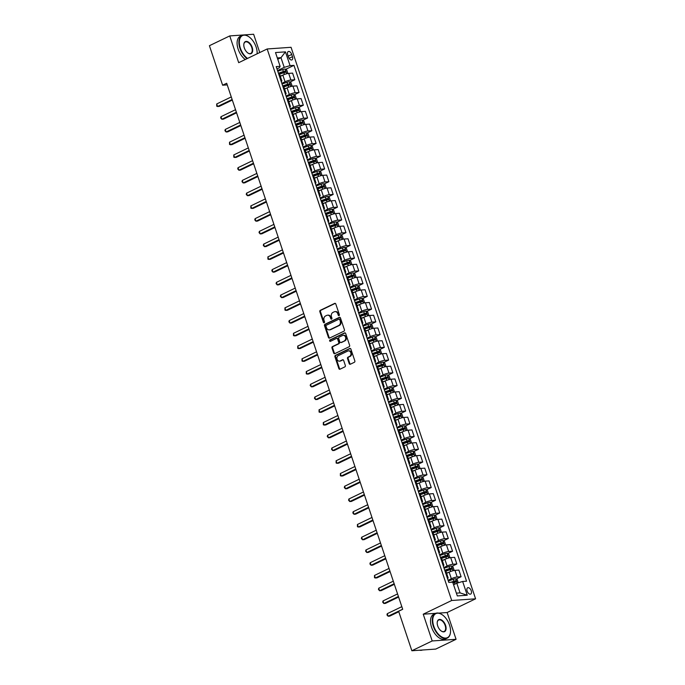 <?xml version="1.0" encoding="UTF-8"?>
<svg xmlns="http://www.w3.org/2000/svg" width="685" height="685" viewBox="0 0 685 685"><rect width="100%" height="100%" fill="white"/><g stroke="black" fill="none" stroke-linecap="round" stroke-linejoin="round"><path stroke-width="1.03" d="M339.032 315.614A0.753 0.608 -94 0 0 339.358 314.646L335.804 304.012A1.07 0.865 -94 0 0 334.674 303.395L320.297 310.314A1.07 0.865 -94 0 0 319.835 311.701L323.388 322.335A0.753 0.608 -94 0 0 324.51 321.796L324.048 320.417A3.434 2.766 -94 0 1 325.529 315.99L326.728 315.408A3.434 2.766 -94 0 1 327.567 315.186A3.434 2.766 -94 0 1 330.358 317.378L330.821 318.756A0.753 0.608 -94 0 0 331.934 318.217L331.471 316.847A3.434 2.766 -94 0 1 332.961 312.411L334.16 311.838A3.434 2.766 -94 0 1 334.991 311.606A3.434 2.766 -94 0 1 337.782 313.807L338.244 315.177A0.753 0.608 -94 0 0 339.032 315.614M471.246 590.778A3.494 1.969 64.3 0 0 467.667 587.773A3.494 1.969 64.3 0 0 467.119 591.061A3.494 1.969 64.3 0 0 470.698 594.075A3.494 1.969 64.3 0 0 471.246 590.778M349.204 363.607A1.07 0.865 -94 0 0 350.343 364.223L354.376 362.279A1.07 0.865 -94 0 0 354.839 360.901L350.883 349.093A1.07 0.865 -94 0 0 349.752 348.477L335.385 355.395A1.07 0.865 -94 0 0 334.922 356.782L338.869 368.59A1.07 0.865 -94 0 0 340 369.206L344.872 366.86A1.07 0.865 -94 0 0 345.334 365.473L343.647 360.421A1.07 0.865 -94 0 0 342.509 359.805L340.094 360.969A2.868 2.312 -94 0 1 339.4 361.158A2.868 2.312 -94 0 1 336.951 358.889A2.868 2.312 -94 0 1 338.304 355.618L347.766 351.054A2.868 2.312 -94 0 1 348.459 350.874A2.868 2.312 -94 0 1 350.908 353.135A2.868 2.312 -94 0 1 349.555 356.414L347.98 357.168A1.07 0.865 -94 0 0 347.518 358.555L349.204 363.607L349.855 363.564A1.07 0.865 -94 0 0 350.403 364.197M423.236 614.197L432.192 640.954L411.856 650.75L435.737 649.08L456.073 639.293L447.117 612.527L475.587 598.818L451.706 600.488L423.236 614.197L435.746 613.323M259.752 52.539L253.63 34.25L229.749 35.92L238.697 62.678L267.167 48.969L451.706 600.488M229.749 35.92L209.413 45.707L222.625 85.214L227.24 84.889M411.856 650.75L398.636 611.243L402.703 609.29L226.692 83.253L222.625 85.214M343.964 331.163A1.07 0.865 -94 0 0 344.427 329.776L340.471 317.968A1.07 0.865 -94 0 0 339.34 317.352L324.973 324.279A1.07 0.865 -94 0 0 324.502 325.658L328.457 337.465A1.07 0.865 -94 0 0 329.588 338.082L343.964 331.163M345.677 333.526L349.633 345.334A1.07 0.865 -94 0 1 349.17 346.721L334.794 353.648A1.07 0.865 -94 0 1 333.663 353.032L331.968 347.971A1.07 0.865 -94 0 1 332.439 346.593L338.262 343.784A1.07 0.865 -94 0 0 338.724 342.397L337.602 339.049A1.07 0.865 -94 0 0 336.472 338.433L330.401 341.353A0.753 0.608 -94 0 1 329.939 339.948L344.546 332.91A1.07 0.865 -94 0 1 345.677 333.526M287.726 54.731L288.479 56.975A3.391 1.909 64.3 0 0 291.947 59.886A3.391 1.909 64.3 0 0 292.478 56.692L291.733 54.449A3.391 1.909 64.3 0 0 288.257 51.538A3.391 1.909 64.3 0 0 287.726 54.731M475.587 598.818L291.056 47.299L267.167 48.969M276.98 68.894L279.437 67.704L280.114 66.317L276.209 66.591L448.803 582.43L452.708 582.156L457.315 595.924L467.256 595.231L460.055 592.893L456.809 583.209L453.581 584.767M280.114 66.317L275.507 52.557L285.448 51.863L290.055 65.623L284.215 67.37L277.545 70.589M285.679 69.339L293.959 65.358L290.055 65.623M293.959 65.358L466.553 581.197L462.649 581.462L467.256 595.231M432.192 640.954L456.073 639.293M277.742 59.244L280.978 57.686L277.305 57.942M284.215 67.37L280.978 57.686L285.448 51.863M456.227 579.065L461.091 576.719L457.186 576.993A4.375 0.788 161.5 0 0 451.346 578.739L448.093 580.306M461.091 576.719L458.873 570.091L454.968 570.365A4.375 0.788 161.5 0 0 449.137 572.112L446.62 573.328M451.963 566.324L456.826 563.978L452.922 564.252A4.375 0.788 161.5 0 0 447.091 565.998L443.829 567.565M456.826 563.978L454.609 557.35L450.704 557.624A4.375 0.788 161.5 0 0 444.873 559.371L442.433 560.544M447.699 553.574L452.562 551.237L448.658 551.511A4.375 0.788 161.5 0 0 442.827 553.257L439.565 554.824M452.562 551.237L450.345 544.609L446.44 544.883A4.375 0.788 161.5 0 0 440.609 546.63L438.169 547.803M443.435 540.833L448.298 538.496L444.394 538.761A4.375 0.788 161.5 0 0 438.563 540.508L435.3 542.083M448.298 538.496L446.081 531.868L442.176 532.142A4.375 0.788 161.5 0 0 436.345 533.889L433.828 535.096M439.171 528.092L444.034 525.746L440.13 526.02A4.375 0.788 161.5 0 0 434.299 527.767L431.036 529.334M444.034 525.746L441.816 519.119L437.912 519.393A4.375 0.788 161.5 0 0 432.081 521.139L429.641 522.312M434.906 515.351L439.77 513.005L435.865 513.279A4.375 0.788 161.5 0 0 430.034 515.026L426.772 516.593M439.77 513.005L437.552 506.378L433.648 506.652A4.375 0.788 161.5 0 0 427.817 508.398L425.376 509.571M430.642 502.602L435.506 500.264L431.601 500.538A4.375 0.788 161.5 0 0 425.77 502.285L422.508 503.852M435.506 500.264L433.288 493.637L429.384 493.911A4.375 0.788 161.5 0 0 423.553 495.657L421.035 496.865M426.378 489.861L431.242 487.523L427.337 487.788A4.375 0.788 161.5 0 0 421.506 489.544L418.244 491.111M431.242 487.523L429.024 480.896L425.12 481.17A4.375 0.788 161.5 0 0 419.288 482.916L416.848 484.089M422.114 477.12L426.978 474.774L423.073 475.047A4.375 0.788 161.5 0 0 417.242 476.794L413.98 478.361M426.978 474.774L424.768 468.155L420.855 468.42A4.375 0.788 161.5 0 0 415.024 470.167L412.584 471.349M417.859 464.379L422.722 462.032L418.809 462.306A4.375 0.788 161.5 0 0 412.978 464.053L409.716 465.62M422.722 462.032L420.504 455.405L416.591 455.679A4.375 0.788 161.5 0 0 410.76 457.426L408.243 458.642M413.594 451.629L418.458 449.291L414.545 449.565A4.375 0.788 161.5 0 0 408.714 451.312L405.451 452.879M418.458 449.291L416.24 442.664L412.336 442.938A4.375 0.788 161.5 0 0 406.496 444.685L404.056 445.858M409.33 438.888L414.194 436.55L410.281 436.825A4.375 0.788 161.5 0 0 404.45 438.571L401.187 440.138M414.194 436.55L411.976 429.923L408.072 430.197A4.375 0.788 161.5 0 0 402.232 431.944L399.792 433.117M405.066 426.147L409.93 423.801L406.025 424.075A4.375 0.788 161.5 0 0 400.186 425.822L396.932 427.397M409.93 423.801L407.712 417.182L403.808 417.448A4.375 0.788 161.5 0 0 397.968 419.194L395.528 420.376M400.802 413.406L405.666 411.06L401.761 411.334A4.375 0.788 161.5 0 0 395.921 413.081L392.668 414.648M405.666 411.06L403.448 404.433L399.543 404.707A4.375 0.788 161.5 0 0 393.704 406.453L391.263 407.626M396.538 400.656L401.401 398.319L397.497 398.593A4.375 0.788 161.5 0 0 391.657 400.34L388.404 401.907M401.401 398.319L399.184 391.692L395.279 391.966A4.375 0.788 161.5 0 0 389.44 393.712L386.999 394.885M392.274 387.916L397.137 385.578L393.233 385.852A4.375 0.788 161.5 0 0 387.393 387.599L384.139 389.166M397.137 385.578L394.92 378.951L391.015 379.225A4.375 0.788 161.5 0 0 385.175 380.971L382.735 382.144M388.01 375.175L392.873 372.828L388.969 373.102A4.375 0.788 161.5 0 0 383.129 374.849L379.875 376.425M392.873 372.828L390.655 366.21L386.751 366.475A4.375 0.788 161.5 0 0 380.911 368.222L378.471 369.403M383.746 362.433L388.609 360.087L384.705 360.361A4.375 0.788 161.5 0 0 378.865 362.108L375.611 363.675M388.609 360.087L386.391 353.46L382.487 353.734A4.375 0.788 161.5 0 0 376.647 355.481L374.13 356.697M379.481 349.692L384.345 347.346L380.44 347.62A4.375 0.788 161.5 0 0 374.601 349.367L371.347 350.934M384.345 347.346L382.127 340.719L378.223 340.993A4.375 0.788 161.5 0 0 372.383 342.74L369.951 343.913M375.217 336.943L380.081 334.605L376.176 334.879A4.375 0.788 161.5 0 0 370.337 336.626L367.083 338.193M380.081 334.605L377.863 327.978L373.959 328.252A4.375 0.788 161.5 0 0 368.119 329.999L365.687 331.172M370.953 324.202L375.817 321.864L371.912 322.13A4.375 0.788 161.5 0 0 366.073 323.877L362.819 325.452M375.817 321.864L373.599 315.237L369.694 315.502A4.375 0.788 161.5 0 0 363.855 317.258L361.346 318.465M366.689 311.461L371.553 309.115L367.648 309.389A4.375 0.788 161.5 0 0 361.808 311.136L358.555 312.702M371.553 309.115L369.335 302.487L365.43 302.761A4.375 0.788 161.5 0 0 359.591 304.508L357.082 305.724M362.425 298.72L367.288 296.374L363.384 296.648A4.375 0.788 161.5 0 0 357.544 298.395L354.291 299.962M367.288 296.374L365.071 289.746L361.166 290.02A4.375 0.788 161.5 0 0 355.327 291.767L352.895 292.94M358.161 285.97L363.024 283.633L359.12 283.907A4.375 0.788 161.5 0 0 353.28 285.654L350.026 287.22M363.024 283.633L360.807 277.005L356.902 277.279A4.375 0.788 161.5 0 0 351.062 279.026L348.554 280.233M353.897 273.229L358.76 270.892L354.856 271.157A4.375 0.788 161.5 0 0 349.016 272.904L345.762 274.479M358.76 270.892L356.542 264.264L352.638 264.538A4.375 0.788 161.5 0 0 346.807 266.285L344.367 267.458M349.633 260.488L354.496 258.142L350.592 258.416A4.375 0.788 161.5 0 0 344.76 260.163L341.498 261.73M354.496 258.142L352.278 251.515L348.374 251.789A4.375 0.788 161.5 0 0 342.543 253.536L340.102 254.709M345.368 247.747L350.232 245.401L346.327 245.675A4.375 0.788 161.5 0 0 340.496 247.422L337.234 248.989M350.232 245.401L348.014 238.774L344.11 239.048A4.375 0.788 161.5 0 0 338.279 240.795L335.761 242.01M341.104 234.998L345.968 232.66L342.063 232.934A4.375 0.788 161.5 0 0 336.232 234.681L332.97 236.248M345.968 232.66L343.75 226.033L339.846 226.307A4.375 0.788 161.5 0 0 334.015 228.054L331.574 229.227M336.84 222.257L341.704 219.919L337.799 220.185A4.375 0.788 161.5 0 0 331.968 221.931L328.706 223.507M341.704 219.919L339.486 213.292L335.582 213.566A4.375 0.788 161.5 0 0 329.75 215.313L327.31 216.486M332.576 209.516L337.44 207.17L333.535 207.444A4.375 0.788 161.5 0 0 327.704 209.19L324.442 210.757M337.44 207.17L335.222 200.542L331.317 200.816A4.375 0.788 161.5 0 0 325.486 202.563L323.046 203.745M328.312 196.775L333.175 194.429L329.271 194.703A4.375 0.788 161.5 0 0 323.44 196.449L320.178 198.016M333.175 194.429L330.958 187.801L327.053 188.075A4.375 0.788 161.5 0 0 321.222 189.822L318.782 190.995M324.048 184.025L328.911 181.688L325.007 181.962A4.375 0.788 161.5 0 0 319.176 183.708L315.913 185.275M328.911 181.688L326.702 175.06L322.789 175.334A4.375 0.788 161.5 0 0 316.958 177.081L314.518 178.254M319.792 171.284L324.647 168.947L320.743 169.221A4.375 0.788 161.5 0 0 314.912 170.967L311.649 172.534M324.647 168.947L322.438 162.319L318.525 162.593A4.375 0.788 161.5 0 0 312.694 164.34L310.254 165.513M315.528 158.543L320.392 156.197L316.479 156.471A4.375 0.788 161.5 0 0 310.647 158.218L307.385 159.793M320.392 156.197L318.174 149.578L314.261 149.844A4.375 0.788 161.5 0 0 308.43 151.59L305.99 152.772M311.264 145.802L316.127 143.456L312.214 143.73A4.375 0.788 161.5 0 0 306.383 145.477L303.121 147.044M316.127 143.456L313.91 136.829L310.005 137.103A4.375 0.788 161.5 0 0 304.166 138.849L301.648 140.065M307 133.053L311.863 130.715L307.959 130.989A4.375 0.788 161.5 0 0 302.119 132.736L298.857 134.303M311.863 130.715L309.646 124.088L305.741 124.362A4.375 0.788 161.5 0 0 299.902 126.108L297.461 127.282M302.736 120.312L307.599 117.974L303.695 118.248A4.375 0.788 161.5 0 0 297.855 119.995L294.601 121.562M307.599 117.974L305.382 111.347L301.477 111.621A4.375 0.788 161.5 0 0 295.637 113.367L293.197 114.541M298.472 107.571L303.335 105.225L299.431 105.499A4.375 0.788 161.5 0 0 293.591 107.245L290.337 108.821M303.335 105.225L301.117 98.606L297.213 98.871A4.375 0.788 161.5 0 0 291.373 100.618L288.856 101.834M294.207 94.83L299.071 92.484L295.166 92.758A4.375 0.788 161.5 0 0 289.327 94.504L286.073 96.071M299.071 92.484L296.853 85.856L292.949 86.13A4.375 0.788 161.5 0 0 287.109 87.877L284.669 89.05M289.943 82.089L294.807 79.743L290.902 80.017A4.375 0.788 161.5 0 0 285.063 81.763L281.809 83.33M294.807 79.743L292.589 73.115L288.685 73.389A4.375 0.788 161.5 0 0 282.845 75.136L280.405 76.309M456.39 593.15L460.055 592.893M281.218 81.584A4.375 0.788 161.5 0 0 281.852 80.89L279.634 74.263A4.375 0.788 161.5 0 0 278.744 74.083L278.709 74.083M281.852 80.89A4.375 0.788 161.5 0 0 280.961 80.71L280.927 80.71M285.225 93.451L282.974 86.824A4.375 0.788 161.5 0 1 283.898 87.004L286.116 93.631A4.375 0.788 161.5 0 0 285.225 93.451L285.191 93.451M285.482 94.324A4.375 0.788 161.5 0 0 286.116 93.631M289.746 107.074A4.375 0.788 161.5 0 0 290.38 106.372L288.162 99.745A4.375 0.788 161.5 0 0 287.272 99.565L287.238 99.573M290.38 106.372A4.375 0.788 161.5 0 0 289.49 106.192L289.455 106.201M294.011 119.815A4.375 0.788 161.5 0 0 294.644 119.121L292.426 112.494A4.375 0.788 161.5 0 0 291.536 112.314L291.502 112.314M294.644 119.121A4.375 0.788 161.5 0 0 293.754 118.942L291.536 112.314M298.275 132.556A4.375 0.788 161.5 0 0 298.908 131.862L296.691 125.235A4.375 0.788 161.5 0 0 295.8 125.055L295.766 125.055M298.908 131.862A4.375 0.788 161.5 0 0 298.009 131.683L297.984 131.683M302.539 145.297A4.375 0.788 161.5 0 0 303.172 144.603L300.955 137.976A4.375 0.788 161.5 0 0 300.064 137.796L300.03 137.796M303.172 144.603A4.375 0.788 161.5 0 0 302.273 144.424L300.064 137.796M306.537 157.165L304.294 150.546A4.375 0.788 161.5 0 1 305.219 150.717L307.437 157.344A4.375 0.788 161.5 0 0 306.537 157.165L306.512 157.173M306.803 158.047A4.375 0.788 161.5 0 0 307.437 157.344M311.067 170.788A4.375 0.788 161.5 0 0 311.701 170.094L309.483 163.467A4.375 0.788 161.5 0 0 308.584 163.287L308.558 163.287M311.701 170.094A4.375 0.788 161.5 0 0 310.802 169.914L310.776 169.914M312.848 176.028L312.822 176.028A4.375 0.788 161.5 0 1 313.747 176.208L315.965 182.835A4.375 0.788 161.5 0 0 315.066 182.655L312.848 176.028M315.331 183.529A4.375 0.788 161.5 0 0 315.965 182.835M319.595 196.27A4.375 0.788 161.5 0 0 320.229 195.576L318.011 188.949A4.375 0.788 161.5 0 0 317.112 188.769L317.087 188.769M320.229 195.576A4.375 0.788 161.5 0 0 319.33 195.396L319.304 195.396M323.859 209.019A4.375 0.788 161.5 0 0 324.484 208.317L322.275 201.69A4.375 0.788 161.5 0 0 321.376 201.51L321.351 201.518M324.484 208.317A4.375 0.788 161.5 0 0 323.594 208.137L321.376 201.51M327.858 220.878L325.615 214.259A4.375 0.788 161.5 0 1 326.531 214.439L328.749 221.058A4.375 0.788 161.5 0 0 327.858 220.878L327.832 220.887M328.124 221.76A4.375 0.788 161.5 0 0 328.749 221.058M332.388 234.501A4.375 0.788 161.5 0 0 333.013 233.808L330.795 227.18A4.375 0.788 161.5 0 0 329.905 227L329.879 227M333.013 233.808A4.375 0.788 161.5 0 0 332.122 233.628L332.097 233.628M334.169 239.741L334.143 239.741A4.375 0.788 161.5 0 1 335.059 239.921L337.277 246.549A4.375 0.788 161.5 0 0 336.386 246.369L334.169 239.741M336.652 247.242A4.375 0.788 161.5 0 0 337.277 246.549M340.916 259.983A4.375 0.788 161.5 0 0 341.541 259.29L339.323 252.662A4.375 0.788 161.5 0 0 338.433 252.482L338.407 252.491M341.541 259.29A4.375 0.788 161.5 0 0 340.65 259.11L340.625 259.11M345.18 272.733A4.375 0.788 161.5 0 0 345.805 272.031L343.587 265.412A4.375 0.788 161.5 0 0 342.697 265.232L342.671 265.232M345.805 272.031A4.375 0.788 161.5 0 0 344.915 271.851L342.697 265.232M349.179 284.6L346.935 277.973A4.375 0.788 161.5 0 1 347.852 278.153L350.069 284.78A4.375 0.788 161.5 0 0 349.179 284.6L349.153 284.6M349.444 285.474A4.375 0.788 161.5 0 0 350.069 284.78M353.708 298.215A4.375 0.788 161.5 0 0 354.333 297.521L352.116 290.894A4.375 0.788 161.5 0 0 351.225 290.714L351.2 290.714M354.333 297.521A4.375 0.788 161.5 0 0 353.443 297.341L353.417 297.341M355.489 303.455L355.464 303.464A4.375 0.788 161.5 0 1 356.38 303.635L358.597 310.262A4.375 0.788 161.5 0 0 357.707 310.082L355.489 303.455M357.972 310.956A4.375 0.788 161.5 0 0 358.597 310.262M362.237 323.705A4.375 0.788 161.5 0 0 362.862 323.003L360.644 316.376A4.375 0.788 161.5 0 0 359.753 316.205L359.728 316.205M362.862 323.003A4.375 0.788 161.5 0 0 361.971 322.823L361.937 322.832M366.501 336.446A4.375 0.788 161.5 0 0 367.126 335.753L364.908 329.125A4.375 0.788 161.5 0 0 364.018 328.946L363.983 328.946M367.126 335.753A4.375 0.788 161.5 0 0 366.235 335.573L364.018 328.946M370.765 349.187A4.375 0.788 161.5 0 0 371.39 348.494L369.172 341.866A4.375 0.788 161.5 0 0 368.282 341.687L368.247 341.687M371.39 348.494A4.375 0.788 161.5 0 0 370.499 348.314L370.465 348.314M375.02 361.928A4.375 0.788 161.5 0 0 375.654 361.235L373.436 354.607A4.375 0.788 161.5 0 0 372.546 354.428L372.512 354.428M375.654 361.235A4.375 0.788 161.5 0 0 374.763 361.055L374.729 361.055M379.028 373.796L376.776 367.177A4.375 0.788 161.5 0 1 377.7 367.348L379.918 373.976A4.375 0.788 161.5 0 0 379.028 373.796L378.993 373.804M379.284 374.678A4.375 0.788 161.5 0 0 379.918 373.976M383.549 387.419A4.375 0.788 161.5 0 0 384.182 386.725L381.965 380.098A4.375 0.788 161.5 0 0 381.074 379.918L381.04 379.918M384.182 386.725A4.375 0.788 161.5 0 0 383.292 386.546L383.257 386.546M387.813 400.16A4.375 0.788 161.5 0 0 388.446 399.466L386.229 392.839A4.375 0.788 161.5 0 0 385.338 392.659L385.304 392.659M388.446 399.466A4.375 0.788 161.5 0 0 387.556 399.286L385.338 392.659M392.077 412.901A4.375 0.788 161.5 0 0 392.71 412.207L390.493 405.58A4.375 0.788 161.5 0 0 389.602 405.4L389.568 405.4M392.71 412.207A4.375 0.788 161.5 0 0 391.82 412.027L391.786 412.027M396.341 425.65A4.375 0.788 161.5 0 0 396.975 424.948L394.757 418.321A4.375 0.788 161.5 0 0 393.866 418.141L393.832 418.15M396.975 424.948A4.375 0.788 161.5 0 0 396.084 424.768L396.05 424.777M400.34 437.518L398.096 430.891A4.375 0.788 161.5 0 1 399.021 431.07L401.239 437.698A4.375 0.788 161.5 0 0 400.34 437.518L400.314 437.518M400.605 438.391A4.375 0.788 161.5 0 0 401.239 437.698M404.869 451.132A4.375 0.788 161.5 0 0 405.503 450.439L403.285 443.812A4.375 0.788 161.5 0 0 402.395 443.632L402.36 443.632M405.503 450.439A4.375 0.788 161.5 0 0 404.604 450.259L404.578 450.259M406.65 456.373L406.625 456.373A4.375 0.788 161.5 0 1 407.549 456.553L409.767 463.18A4.375 0.788 161.5 0 0 408.868 463L406.65 456.373M409.133 463.873A4.375 0.788 161.5 0 0 409.767 463.18M413.397 476.623A4.375 0.788 161.5 0 0 414.031 475.921L411.813 469.293A4.375 0.788 161.5 0 0 410.914 469.114L410.889 469.122M414.031 475.921A4.375 0.788 161.5 0 0 413.132 475.741L413.106 475.75M417.662 489.364A4.375 0.788 161.5 0 0 418.295 488.662L416.078 482.043A4.375 0.788 161.5 0 0 415.178 481.863L415.153 481.863M418.295 488.662A4.375 0.788 161.5 0 0 417.396 488.491L415.178 481.863M421.66 501.232L419.417 494.604A4.375 0.788 161.5 0 1 420.342 494.784L422.559 501.411A4.375 0.788 161.5 0 0 421.66 501.232L421.635 501.232M421.926 502.105A4.375 0.788 161.5 0 0 422.559 501.411M426.19 514.846A4.375 0.788 161.5 0 0 426.815 514.152L424.606 507.525A4.375 0.788 161.5 0 0 423.707 507.345L423.681 507.345M426.815 514.152A4.375 0.788 161.5 0 0 425.924 513.973L425.899 513.973M427.971 520.086L427.945 520.095A4.375 0.788 161.5 0 1 428.861 520.266L431.079 526.893A4.375 0.788 161.5 0 0 430.189 526.714L427.971 520.086M430.454 527.596A4.375 0.788 161.5 0 0 431.079 526.893M434.718 540.337A4.375 0.788 161.5 0 0 435.343 539.634L433.125 533.016A4.375 0.788 161.5 0 0 432.235 532.836L432.209 532.836M435.343 539.634A4.375 0.788 161.5 0 0 434.453 539.455L434.427 539.463M438.982 553.078A4.375 0.788 161.5 0 0 439.607 552.384L437.39 545.757A4.375 0.788 161.5 0 0 436.499 545.577L436.473 545.577M439.607 552.384A4.375 0.788 161.5 0 0 438.717 552.204L436.499 545.577M442.981 564.945L440.738 558.318A4.375 0.788 161.5 0 1 441.654 558.498L443.871 565.125A4.375 0.788 161.5 0 0 442.981 564.945L442.955 564.945M443.246 565.819A4.375 0.788 161.5 0 0 443.871 565.125M447.51 578.56A4.375 0.788 161.5 0 0 448.136 577.866L445.918 571.239A4.375 0.788 161.5 0 0 445.027 571.059L445.002 571.067M448.136 577.866A4.375 0.788 161.5 0 0 447.245 577.686L447.219 577.686M456.809 583.209L462.649 581.462M447.117 612.527L438.665 613.118M339.169 315.52A0.753 0.608 -94 0 1 338.887 315.134L338.424 313.764A3.434 2.766 -94 0 0 335.633 311.564L334.991 311.606M327.567 315.186L328.209 315.143A3.434 2.766 -94 0 1 331.001 317.335L331.463 318.713A0.753 0.608 -94 0 0 331.745 319.099M335.256 303.378L320.94 310.271A1.07 0.865 -94 0 0 320.477 311.658L324.039 322.284A0.753 0.608 -94 0 0 324.322 322.678M339.923 317.335L325.615 324.228A1.07 0.865 -94 0 0 325.152 325.615L329.1 337.422A1.07 0.865 -94 0 0 329.648 338.056M339.726 319.612A0.753 0.608 -94 0 0 338.929 319.176L326.317 325.255A0.753 0.608 -94 0 0 325.992 326.223L326.48 327.67A3.434 2.766 -94 0 0 329.271 329.87A3.434 2.766 -94 0 0 330.101 329.648L338.724 325.495A3.434 2.766 -94 0 0 340.214 321.059L339.726 319.612L340.368 319.561A0.753 0.608 -94 0 0 339.58 319.133M329.271 329.87L329.913 329.819A3.434 2.766 -94 0 0 330.752 329.596L330.101 329.648M340.368 319.561L340.856 321.017A3.434 2.766 -94 0 1 339.375 325.443L330.752 329.596M336.729 338.356L337.38 338.313A1.07 0.865 -94 0 1 338.253 338.998L339.375 342.354A1.07 0.865 -94 0 1 338.912 343.742L333.081 346.541A1.07 0.865 -94 0 0 332.619 347.929L334.306 352.981A1.07 0.865 -94 0 0 334.854 353.614M345.129 332.901L330.581 339.906A0.753 0.608 -94 0 0 330.564 341.276M344.315 340.873A2.868 2.312 -94 0 0 345.668 337.594A2.868 2.312 -94 0 0 343.219 335.333A2.868 2.312 -94 0 0 342.517 335.513L339.186 337.123A1.07 0.865 -94 0 0 338.724 338.51L339.846 341.858A1.07 0.865 -94 0 0 340.976 342.474L344.957 340.822A2.868 2.312 -94 0 0 346.31 337.542A2.868 2.312 -94 0 0 343.861 335.282L343.219 335.333M341.096 342.466A1.07 0.865 -94 0 0 341.627 342.431L340.976 342.474M344.957 340.822L341.627 342.431M348.459 350.874L349.11 350.823A2.868 2.312 -94 0 1 351.559 353.083A2.868 2.312 -94 0 1 350.206 356.363L348.631 357.125A1.07 0.865 -94 0 0 348.16 358.512L349.855 363.564M339.4 361.158L340.043 361.106A2.868 2.312 -94 0 0 340.745 360.926L340.094 360.969M343.099 359.788L340.745 360.926M350.335 348.459L336.027 355.352A1.07 0.865 -94 0 0 335.564 356.739L339.512 368.547A1.07 0.865 -94 0 0 340.06 369.172M287.203 73.629L287.743 72.995L286.724 69.939L285.088 69.005A2.894 0.522 161.5 0 0 282.717 69.57L277.767 71.257M282.34 75.384L280.251 76.095M231.273 96.945L216.717 103.957L217.573 106.5L219.191 106.389L232.318 100.07M279.557 74.168L283.778 72.73A2.894 0.522 -18.5 0 1 285.559 72.25L285.157 71.026A2.894 0.522 161.5 0 0 283.367 71.514L278.418 73.201M278.495 73.441L283.984 71.591L284.395 72.816M216.717 103.957L216.743 106.218L217.573 106.5L232.129 99.496M291.467 86.37L292.007 85.736L290.988 82.68L289.353 81.746A2.894 0.522 161.5 0 0 286.981 82.32L282.032 84.007M286.604 88.125L284.506 88.836M235.537 109.686L220.981 116.698L221.837 119.25L223.456 119.139L236.582 112.811M283.821 86.909L288.042 85.479A2.894 0.522 -18.5 0 1 289.824 84.991L289.421 83.767A2.894 0.522 161.5 0 0 287.632 84.255L282.682 85.942M282.759 86.182L288.248 84.332L288.659 85.556M220.981 116.698L220.664 117.94L221.837 119.25L236.393 112.237M295.732 99.12L296.271 98.477L295.252 95.42L293.617 94.496A2.894 0.522 161.5 0 0 291.245 95.061L286.296 96.748M290.86 100.866L288.77 101.577M239.801 122.435L225.245 129.439L226.101 131.991L227.711 131.88L240.846 125.552M288.085 99.659L292.307 98.22A2.894 0.522 -18.5 0 1 294.088 97.732L293.685 96.508A2.894 0.522 161.5 0 0 291.896 96.996L286.947 98.683M287.024 98.923L292.512 97.073L292.923 98.297M225.245 129.439L224.928 130.681L226.101 131.991L240.658 124.978M299.996 111.86L300.535 111.227L299.516 108.161L297.881 107.237A2.894 0.522 161.5 0 0 295.509 107.802L290.56 109.489M295.124 113.607L293.034 114.326M244.066 135.176L229.509 142.189L230.365 144.732L231.975 144.621L245.11 138.293M292.349 112.4L296.571 110.961A2.894 0.522 -18.5 0 1 298.352 110.482L297.941 109.257A2.894 0.522 161.5 0 0 296.16 109.737L291.211 111.424M291.288 111.672L296.776 109.823L297.187 111.038M229.509 142.189L229.535 144.441L230.365 144.732L244.922 137.728M304.26 124.602L304.799 123.968L303.78 120.911L302.145 119.978A2.894 0.522 161.5 0 0 299.773 120.543L294.824 122.23M299.388 126.357L297.299 127.067M248.33 147.917L233.773 154.93L234.63 157.473L236.239 157.362L249.374 151.042M296.614 125.141L300.835 123.702A2.894 0.522 -18.5 0 1 302.616 123.223L302.205 121.998A2.894 0.522 161.5 0 0 300.424 122.478L295.466 124.165M295.552 124.413L301.04 122.564L301.451 123.788M233.773 154.93L233.799 157.19L234.63 157.473L249.186 150.469M257.123 53.807A13.332 7.518 64.3 0 0 256.113 47.059A13.332 7.518 64.3 0 0 248.629 36.605A13.332 7.518 64.3 0 0 240.718 37.093A13.332 7.518 64.3 0 0 240.367 48.164A13.332 7.518 64.3 0 0 247.55 58.413M247.071 58.645A13.666 7.698 -115.7 0 1 239.93 48.292A13.666 7.698 -115.7 0 1 242.07 35.423A13.666 7.698 -115.7 0 1 248.398 36.451A13.666 7.698 -115.7 0 1 248.518 36.528M252.183 47.334A6.67 3.759 -115.7 0 1 252.003 52.873A6.67 3.759 -115.7 0 1 248.047 53.113A6.67 3.759 -115.7 0 1 244.305 47.89A6.67 3.759 -115.7 0 1 243.817 44.337A6.67 3.759 -115.7 0 1 247.413 41.588A6.67 3.759 -115.7 0 1 252.183 47.334M247.927 53.036A6.336 3.571 64.3 0 0 250.744 53.439A6.336 3.571 64.3 0 0 251.737 47.47A6.336 3.571 64.3 0 0 245.247 42.016A6.336 3.571 64.3 0 0 243.8 44.474M245.281 59.509A13.666 7.698 -115.7 0 1 238.14 49.157A13.666 7.698 -115.7 0 1 240.281 36.279L242.07 35.423M449.523 625.088A13.332 7.518 64.3 0 0 442.039 614.625A13.332 7.518 64.3 0 0 434.119 615.121A13.332 7.518 64.3 0 0 433.768 626.184A13.332 7.518 64.3 0 0 443.298 637.684A13.332 7.518 64.3 0 0 450.499 632.195A13.332 7.518 64.3 0 0 449.523 625.088M450.482 632.332A13.666 7.698 -115.7 0 1 450.473 632.469A13.666 7.698 -115.7 0 1 447.331 638.06A13.666 7.698 -115.7 0 1 433.331 626.321A13.666 7.698 -115.7 0 1 435.472 613.443A13.666 7.698 -115.7 0 1 441.799 614.479A13.666 7.698 -115.7 0 1 441.919 614.556M445.584 625.362A6.67 3.759 -115.7 0 1 445.413 630.894A6.67 3.759 -115.7 0 1 441.448 631.142A6.67 3.759 -115.7 0 1 437.706 625.91A6.67 3.759 -115.7 0 1 437.218 622.357A6.67 3.759 -115.7 0 1 440.815 619.617A6.67 3.759 -115.7 0 1 445.584 625.362M441.328 631.065A6.336 3.571 64.3 0 0 444.154 631.467A6.336 3.571 64.3 0 0 445.147 625.491A6.336 3.571 64.3 0 0 438.648 620.045A6.336 3.571 64.3 0 0 437.21 622.502M447.331 638.06L445.541 638.925A13.666 7.698 -115.7 0 1 431.541 627.177A13.666 7.698 -115.7 0 1 433.682 614.308L435.472 613.443M422.508 650.005A13.666 7.698 -115.7 0 1 419.545 650.211M308.524 137.343L309.063 136.709L308.044 133.652L306.409 132.719A2.894 0.522 161.5 0 0 304.037 133.292L299.088 134.971M303.652 139.098L301.563 139.808M252.594 160.658L238.037 167.671L238.894 170.222L240.503 170.111L253.638 163.784M300.878 137.882L305.099 136.452A2.894 0.522 -18.5 0 1 306.88 135.964L306.469 134.739A2.894 0.522 161.5 0 0 304.688 135.228L299.73 136.914M299.816 137.154L305.304 135.305L305.716 136.529M238.037 167.671L237.721 168.912L238.894 170.222L253.45 163.21M312.78 150.092L313.328 149.45L312.309 146.393L310.673 145.468A2.894 0.522 161.5 0 0 308.301 146.033L303.352 147.72M307.916 151.839L305.827 152.549M256.858 173.408L242.302 180.412L243.158 182.964L244.768 182.852L257.902 176.524M305.142 150.631L309.363 149.193A2.894 0.522 -18.5 0 1 311.144 148.705L310.733 147.481A2.894 0.522 161.5 0 0 308.952 147.969L303.994 149.655M304.08 149.895L309.569 148.046L309.971 149.27M242.302 180.412L241.985 181.653L243.158 182.964L257.714 175.951M317.044 162.833L317.592 162.199L316.573 159.134L314.937 158.209A2.894 0.522 161.5 0 0 312.565 158.774L307.616 160.461M312.18 164.58L310.091 165.29M261.122 186.149L246.566 193.153L247.422 195.704L249.032 195.593L262.167 189.265M309.406 163.373L313.619 161.934A2.894 0.522 -18.5 0 1 315.408 161.454L314.997 160.23A2.894 0.522 161.5 0 0 313.216 160.71L308.259 162.396M308.344 162.645L313.833 160.795L314.235 162.011M246.566 193.153L246.249 194.394L247.422 195.704L261.978 188.7M321.308 175.574L321.856 174.94L320.828 171.884L319.201 170.95A2.894 0.522 161.5 0 0 316.83 171.515L311.88 173.202M316.444 177.329L314.355 178.04M265.386 198.89L250.83 205.902L251.686 208.445L253.296 208.334L266.431 202.015M313.67 176.113L317.883 174.675A2.894 0.522 -18.5 0 1 319.672 174.195L319.261 172.971A2.894 0.522 161.5 0 0 317.48 173.451L312.523 175.137M312.608 175.386L318.097 173.536L318.499 174.761M250.83 205.902L250.856 208.163L251.686 208.445L266.242 201.441M325.572 188.315L326.12 187.681L325.092 184.625L323.466 183.691A2.894 0.522 161.5 0 0 321.094 184.256L316.145 185.943M320.708 190.07L318.619 190.781M269.65 211.631L255.094 218.643L255.95 221.195L257.56 221.075L270.695 214.756M317.934 188.855L322.147 187.425A2.894 0.522 -18.5 0 1 323.936 186.936L323.525 185.712A2.894 0.522 161.5 0 0 321.744 186.2L316.787 187.887M316.872 188.127L322.361 186.277L322.763 187.502M255.094 218.643L254.777 219.885L255.95 221.195L270.507 214.182M329.836 201.065L330.384 200.422L329.357 197.366L327.73 196.441A2.894 0.522 161.5 0 0 325.358 197.006L320.409 198.693M324.973 202.811L322.883 203.522M273.914 224.38L259.358 231.384L260.214 233.936L261.824 233.825L274.959 227.497M322.198 201.604L326.411 200.166A2.894 0.522 -18.5 0 1 328.201 199.677L327.79 198.453A2.894 0.522 161.5 0 0 326.009 198.941L321.051 200.628M321.137 200.868L326.617 199.018L327.028 200.243M259.358 231.384L259.041 232.626L260.214 233.936L274.762 226.923M334.1 213.806L334.648 213.172L333.621 210.107L331.994 209.182A2.894 0.522 161.5 0 0 329.622 209.747L324.664 211.434M329.237 215.552L327.147 216.263M278.178 237.121L263.622 244.125L264.478 246.677L266.088 246.566L279.223 240.238M326.462 214.345L330.675 212.907A2.894 0.522 -18.5 0 1 332.465 212.427L332.054 211.203A2.894 0.522 161.5 0 0 330.273 211.682L325.315 213.369M325.401 213.617L330.881 211.759L331.292 212.984M263.622 244.125L263.305 245.367L264.478 246.677L279.026 239.673M338.364 226.547L338.912 225.913L337.885 222.856L336.258 221.923A2.894 0.522 161.5 0 0 333.886 222.488L328.928 224.175M333.501 228.302L331.412 229.013M282.443 249.862L267.886 256.875L268.743 259.418L270.352 259.307L283.487 252.988M330.727 227.086L334.939 225.648A2.894 0.522 -18.5 0 1 336.729 225.168L336.318 223.944A2.894 0.522 161.5 0 0 334.528 224.423L329.579 226.11M329.665 226.358L335.145 224.509L335.556 225.733M267.886 256.875L267.912 259.135L268.743 259.418L283.29 252.414M342.628 239.288L343.176 238.654L342.149 235.597L340.522 234.664A2.894 0.522 161.5 0 0 338.15 235.229L333.193 236.916M337.765 241.043L335.676 241.754M286.707 262.603L272.15 269.616L273.007 272.168L274.617 272.048L287.751 265.729M334.982 239.827L339.203 238.397A2.894 0.522 -18.5 0 1 340.993 237.909L340.582 236.685A2.894 0.522 161.5 0 0 338.792 237.173L333.843 238.859M333.929 239.099L339.409 237.25L339.82 238.474M272.15 269.616L271.834 270.858L273.007 272.168L287.554 265.155M346.893 252.037L347.441 251.395L346.413 248.338L344.786 247.413A2.894 0.522 161.5 0 0 342.414 247.979L337.457 249.665M342.029 253.784L339.94 254.495M290.971 275.353L276.415 282.357L277.262 284.909L278.881 284.797L292.015 278.47M339.246 252.577L343.468 251.138A2.894 0.522 -18.5 0 1 345.257 250.65L344.846 249.426A2.894 0.522 161.5 0 0 343.057 249.914L338.107 251.6M338.193 251.84L343.673 249.991L344.084 251.215M276.415 282.357L276.098 283.599L277.262 284.909L291.819 277.896M351.157 264.778L351.705 264.136L350.677 261.079L349.05 260.154A2.894 0.522 161.5 0 0 346.678 260.72L341.721 262.406M346.293 266.525L344.204 267.236M295.235 288.094L280.679 295.098L281.526 297.65L283.145 297.538L296.28 291.211M343.51 265.318L347.732 263.879A2.894 0.522 -18.5 0 1 349.521 263.391L349.11 262.175A2.894 0.522 161.5 0 0 347.321 262.655L342.372 264.341M342.457 264.59L347.937 262.732L348.348 263.956M280.679 295.098L280.362 296.34L281.526 297.65L296.083 290.637M355.421 277.519L355.969 276.886L354.941 273.829L353.306 272.895A2.894 0.522 161.5 0 0 350.943 273.461L345.985 275.147M350.557 279.274L348.468 279.985M299.499 300.835L284.943 307.848L285.791 310.391L287.409 310.279L300.544 303.96M347.774 278.059L351.996 276.62A2.894 0.522 -18.5 0 1 353.785 276.141L353.374 274.916A2.894 0.522 161.5 0 0 351.585 275.396L346.636 277.082M346.721 277.331L352.201 275.481L352.612 276.706M284.943 307.848L284.969 310.108L285.791 310.391L300.347 303.386M359.685 290.26L360.233 289.627L359.205 286.57L357.57 285.636A2.894 0.522 161.5 0 0 355.207 286.202L350.249 287.888M354.821 292.015L352.732 292.726M303.763 313.576L289.207 320.589L290.055 323.14L291.673 323.02L304.808 316.701M352.039 290.8L356.26 289.361A2.894 0.522 -18.5 0 1 358.05 288.882L357.638 287.657A2.894 0.522 161.5 0 0 355.849 288.145L350.9 289.832M350.977 290.072L356.465 288.222L356.876 289.447M289.207 320.589L288.89 321.83L290.055 323.14L304.611 316.127M363.949 303.01L364.497 302.368L363.47 299.311L361.834 298.386A2.894 0.522 161.5 0 0 359.471 298.951L354.513 300.638M359.086 304.757L356.996 305.467M308.027 326.325L293.471 333.33L294.319 335.881L295.937 335.77L309.063 329.442M356.303 303.549L360.524 302.111A2.894 0.522 -18.5 0 1 362.314 301.623L361.903 300.398A2.894 0.522 161.5 0 0 360.113 300.886L355.164 302.573M355.241 302.813L360.73 300.963L361.141 302.188M293.471 333.33L293.488 335.59L294.319 335.881L308.875 328.868M368.213 315.751L368.761 315.109L367.734 312.052L366.098 311.127A2.894 0.522 161.5 0 0 363.726 311.692L358.777 313.379M363.35 317.498L361.26 318.208M312.283 339.066L297.735 346.071L298.583 348.622L300.201 348.511L313.328 342.183M360.567 316.29L364.788 314.852A2.894 0.522 -18.5 0 1 366.578 314.364L366.167 313.148A2.894 0.522 161.5 0 0 364.377 313.627L359.428 315.314M359.505 315.562L364.994 313.704L365.405 314.929M297.735 346.071L297.752 348.331L298.583 348.622L313.139 341.609M372.477 328.492L373.017 327.858L371.998 324.801L370.362 323.868A2.894 0.522 161.5 0 0 367.991 324.433L363.041 326.12M367.614 330.238L365.525 330.958M316.547 351.807L301.999 358.82L302.847 361.363L304.465 361.252L317.592 354.933M364.831 329.031L369.052 327.593A2.894 0.522 -18.5 0 1 370.842 327.113L370.431 325.889A2.894 0.522 161.5 0 0 368.641 326.368L363.692 328.055M363.769 328.303L369.258 326.454L369.669 327.67M301.999 358.82L302.017 361.072L302.847 361.363L317.403 354.359M376.741 341.233L377.281 340.599L376.262 337.542L374.626 336.609A2.894 0.522 161.5 0 0 372.255 337.174L367.306 338.861M371.878 342.988L369.789 343.699M320.811 364.548L306.263 371.561L307.111 374.104L308.729 373.993L321.856 367.674M369.095 341.772L373.316 340.334A2.894 0.522 -18.5 0 1 375.106 339.854L374.695 338.63A2.894 0.522 161.5 0 0 372.905 339.118L367.956 340.805M368.033 341.044L373.522 339.195L373.933 340.419M306.263 371.561L306.281 373.822L307.111 374.104L321.667 367.1M381.006 353.974L381.545 353.34L380.526 350.283L378.891 349.35A2.894 0.522 161.5 0 0 376.519 349.924L371.57 351.61M376.142 355.729L374.053 356.44M325.075 377.289L310.528 384.302L311.375 386.854L312.994 386.742L326.12 380.415M373.359 354.513L377.581 353.083A2.894 0.522 -18.5 0 1 379.362 352.595L378.959 351.371A2.894 0.522 161.5 0 0 377.17 351.859L372.22 353.546M372.298 353.785L377.786 351.936L378.197 353.16M310.528 384.302L310.202 385.544L311.375 386.854L325.932 379.841M385.27 366.723L385.809 366.081L384.79 363.024L383.155 362.1A2.894 0.522 161.5 0 0 380.783 362.665L375.834 364.351M380.406 368.47L378.317 369.181M329.339 390.039L314.792 397.043L315.639 399.595L317.258 399.483L330.384 393.156M377.623 367.263L381.845 365.824A2.894 0.522 -18.5 0 1 383.626 365.336L383.223 364.12A2.894 0.522 161.5 0 0 381.434 364.6L376.485 366.287M376.562 366.526L382.05 364.677L382.461 365.901M314.792 397.043L314.466 398.285L315.639 399.595L330.196 392.582M389.534 379.464L390.073 378.831L389.054 375.765L387.419 374.841A2.894 0.522 161.5 0 0 385.047 375.406L380.098 377.092M384.67 381.211L382.581 381.93M333.604 402.78L319.047 409.793L319.904 412.336L321.522 412.224L334.648 405.897M381.887 380.004L386.109 378.565A2.894 0.522 -18.5 0 1 387.89 378.086L387.487 376.861A2.894 0.522 161.5 0 0 385.698 377.341L380.749 379.028M380.826 379.276L386.314 377.426L386.725 378.642M319.047 409.793L319.073 412.045L319.904 412.336L334.46 405.332M393.798 392.205L394.337 391.572L393.318 388.515L391.683 387.582A2.894 0.522 161.5 0 0 389.311 388.147L384.362 389.833M388.934 393.961L386.837 394.671M337.868 415.521L323.311 422.534L324.168 425.077L325.786 424.965L338.912 418.646M386.152 392.745L390.373 391.306A2.894 0.522 -18.5 0 1 392.154 390.827L391.751 389.602A2.894 0.522 161.5 0 0 389.962 390.09L385.013 391.769M385.09 392.017L390.578 390.167L390.989 391.392M323.311 422.534L323.337 424.794L324.168 425.077L338.724 418.073M398.062 404.946L398.601 404.313L397.583 401.256L395.947 400.323A2.894 0.522 161.5 0 0 393.575 400.896L388.626 402.583M393.19 406.702L391.101 407.412M342.132 428.262L327.576 435.275L328.432 437.826L330.042 437.715L343.176 431.387M390.416 405.486L394.637 404.056A2.894 0.522 -18.5 0 1 396.418 403.568L396.016 402.343A2.894 0.522 161.5 0 0 394.226 402.831L389.277 404.518M389.354 404.758L394.843 402.908L395.254 404.133M327.576 435.275L327.259 436.516L328.432 437.826L342.988 430.814M402.326 417.696L402.866 417.054L401.847 413.997L400.211 413.072A2.894 0.522 161.5 0 0 397.839 413.637L392.89 415.324M397.454 419.443L395.365 420.153M346.396 441.012L331.84 448.016L332.696 450.567L334.306 450.456L347.441 444.128M394.68 418.235L398.901 416.797A2.894 0.522 -18.5 0 1 400.682 416.309L400.271 415.084A2.894 0.522 161.5 0 0 398.49 415.572L393.541 417.259M393.618 417.499L399.107 415.649L399.518 416.874M331.84 448.016L331.523 449.257L332.696 450.567L347.252 443.555M406.59 430.437L407.13 429.803L406.111 426.738L404.475 425.813A2.894 0.522 161.5 0 0 402.104 426.378L397.154 428.065M401.718 432.184L399.629 432.894M350.66 453.753L336.104 460.765L336.96 463.308L338.57 463.197L351.705 456.869M398.944 430.976L403.165 429.538A2.894 0.522 -18.5 0 1 404.946 429.058L404.535 427.834A2.894 0.522 161.5 0 0 402.754 428.313L397.797 430M397.882 430.248L403.371 428.399L403.782 429.615M336.104 460.765L336.13 463.017L336.96 463.308L351.516 456.304M410.846 443.178L411.394 442.544L410.375 439.487L408.739 438.554A2.894 0.522 161.5 0 0 406.368 439.119L401.419 440.806M405.982 444.933L403.893 445.644M354.924 466.494L340.368 473.506L341.224 476.049L342.834 475.938L355.969 469.619M403.208 443.717L407.429 442.279A2.894 0.522 -18.5 0 1 409.21 441.799L408.799 440.575A2.894 0.522 161.5 0 0 407.018 441.054L402.061 442.741M402.146 442.989L407.635 441.14L408.037 442.364M340.368 473.506L340.394 475.767L341.224 476.049L355.78 469.045M415.11 455.919L415.658 455.285L414.639 452.228L413.004 451.295A2.894 0.522 161.5 0 0 410.632 451.86L405.683 453.547M410.246 457.674L408.157 458.385M359.188 479.235L344.632 486.247L345.488 488.799L347.098 488.679L360.233 482.36M407.472 456.458L411.694 455.028A2.894 0.522 -18.5 0 1 413.475 454.54L413.064 453.316A2.894 0.522 161.5 0 0 411.283 453.804L406.325 455.491M406.41 455.731L411.899 453.881L412.301 455.105M344.632 486.247L344.315 487.489L345.488 488.799L360.045 481.786M419.374 468.668L419.922 468.026L418.903 464.969L417.268 464.045A2.894 0.522 161.5 0 0 414.896 464.61L409.947 466.297M414.511 470.415L412.421 471.126M363.452 491.984L348.896 498.988L349.752 501.54L351.362 501.429L364.497 495.101M411.736 469.208L415.949 467.769A2.894 0.522 -18.5 0 1 417.739 467.281L417.328 466.057A2.894 0.522 161.5 0 0 415.547 466.545L410.589 468.232M410.675 468.471L416.163 466.622L416.566 467.846M348.896 498.988L348.579 500.23L349.752 501.54L364.309 494.527M423.638 481.409L424.186 480.776L423.159 477.71L421.532 476.786A2.894 0.522 161.5 0 0 419.16 477.351L414.211 479.038M418.775 483.156L416.685 483.867M367.717 504.725L353.16 511.729L354.017 514.281L355.626 514.17L368.761 507.842M416 481.949L420.213 480.51A2.894 0.522 -18.5 0 1 422.003 480.031L421.592 478.806A2.894 0.522 161.5 0 0 419.811 479.286L414.853 480.973M414.939 481.221L420.427 479.363L420.83 480.587M353.16 511.729L352.843 512.971L354.017 514.281L368.573 507.277M427.902 494.15L428.45 493.517L427.423 490.46L425.796 489.527A2.894 0.522 161.5 0 0 423.424 490.092L418.475 491.779M423.039 495.906L420.95 496.616M371.981 517.466L357.424 524.479L358.281 527.022L359.89 526.911L373.025 520.591M420.265 494.69L424.477 493.251A2.894 0.522 -18.5 0 1 426.267 492.772L425.856 491.547A2.894 0.522 161.5 0 0 424.075 492.027L419.117 493.714M419.203 493.962L424.691 492.113L425.094 493.337M357.424 524.479L357.45 526.739L358.281 527.022L372.828 520.018M432.166 506.891L432.714 506.258L431.687 503.201L430.06 502.268A2.894 0.522 161.5 0 0 427.688 502.833L422.739 504.52M427.303 508.647L425.214 509.357M376.245 530.207L361.689 537.22L362.545 539.771L364.155 539.652L377.289 533.332M424.529 507.431L428.741 506.001A2.894 0.522 -18.5 0 1 430.531 505.513L430.12 504.288A2.894 0.522 161.5 0 0 428.339 504.776L423.381 506.463M423.467 506.703L428.947 504.854L429.358 506.078M361.689 537.22L361.372 538.461L362.545 539.771L377.092 532.759M436.431 519.641L436.979 518.999L435.951 515.942L434.324 515.017A2.894 0.522 161.5 0 0 431.952 515.582L426.995 517.269M431.567 521.388L429.478 522.098M380.509 542.957L365.953 549.961L366.809 552.512L368.419 552.401L381.554 546.073M428.793 520.18L433.006 518.742A2.894 0.522 -18.5 0 1 434.795 518.254L434.384 517.029A2.894 0.522 161.5 0 0 432.595 517.517L427.645 519.204M427.731 519.444L433.211 517.595L433.622 518.819M365.953 549.961L365.636 551.202L366.809 552.512L381.357 545.5M440.695 532.382L441.243 531.748L440.215 528.683L438.588 527.758A2.894 0.522 161.5 0 0 436.217 528.323L431.259 530.01M435.831 534.129L433.742 534.839M384.773 555.698L370.217 562.702L371.073 565.253L372.683 565.142L385.818 558.814M433.048 532.921L437.27 531.483A2.894 0.522 -18.5 0 1 439.059 530.995L438.648 529.779A2.894 0.522 161.5 0 0 436.859 530.258L431.91 531.945M431.995 532.194L437.475 530.336L437.886 531.56M370.217 562.702L369.9 563.943L371.073 565.253L385.621 558.241M444.959 545.123L445.507 544.489L444.479 541.433L442.853 540.499A2.894 0.522 161.5 0 0 440.481 541.064L435.523 542.751M440.095 546.878L438.006 547.589M389.037 568.439L374.481 575.451L375.337 577.994L376.947 577.883L390.082 571.564M437.313 545.662L441.534 544.224A2.894 0.522 -18.5 0 1 443.323 543.744L442.912 542.52A2.894 0.522 161.5 0 0 441.123 542.999L436.174 544.686M436.259 544.935L441.739 543.085L442.15 544.31M374.481 575.451L374.507 577.712L375.337 577.994L389.885 570.99M449.223 557.864L449.771 557.23L448.744 554.174L447.117 553.24A2.894 0.522 161.5 0 0 444.745 553.805L439.787 555.492M444.36 559.619L442.27 560.33M393.301 581.18L378.745 588.192L379.593 590.744L381.211 590.624L394.346 584.305M441.577 558.403L445.798 556.965A2.894 0.522 -18.5 0 1 447.588 556.485L447.177 555.261A2.894 0.522 161.5 0 0 445.387 555.749L440.438 557.436M440.524 557.676L446.003 555.826L446.414 557.051M378.745 588.192L378.428 589.434L379.593 590.744L394.149 583.731M453.487 570.614L454.035 569.971L453.008 566.915L451.381 565.99A2.894 0.522 161.5 0 0 449.009 566.555L444.051 568.242M448.624 572.36L446.534 573.071M397.565 593.929L383.009 600.933L383.857 603.485L385.475 603.374L398.61 597.046M445.841 571.153L450.062 569.714A2.894 0.522 -18.5 0 1 451.852 569.226L451.441 568.002A2.894 0.522 161.5 0 0 449.651 568.49L444.702 570.177M444.788 570.417L450.268 568.567L450.679 569.792M383.009 600.933L382.692 602.175L383.857 603.485L398.413 596.472M458.239 582.789L457.272 579.656L455.636 578.731A2.894 0.522 161.5 0 0 453.273 579.296L448.315 580.983M401.83 606.67L387.273 613.674L388.121 616.226L389.739 616.115L398.807 611.748M452.965 582.918L454.326 582.456A2.894 0.522 -18.5 0 1 456.116 581.967L455.705 580.752A2.894 0.522 161.5 0 0 453.915 581.231L450.807 582.293M451.809 582.224L454.532 581.308L454.943 582.533M387.273 613.674L386.957 614.916L388.121 616.226L402.677 609.213M451.346 578.739L449.137 572.112M447.091 565.998L444.873 559.371M442.827 553.257L440.609 546.63M438.563 540.508L436.345 533.889M434.299 527.767L432.081 521.139M430.034 515.026L427.817 508.398M425.77 502.285L423.553 495.657M421.506 489.544L419.288 482.916M417.242 476.794L415.024 470.167M412.978 464.053L410.76 457.426M408.714 451.312L406.496 444.685M404.45 438.571L402.232 431.944M400.186 425.822L397.968 419.194M395.921 413.081L393.704 406.453M391.657 400.34L389.44 393.712M387.393 387.599L385.175 380.971M383.129 374.849L380.911 368.222M378.865 362.108L376.647 355.481M374.601 349.367L372.383 342.74M370.337 336.626L368.119 329.999M366.073 323.877L363.855 317.258M361.808 311.136L359.591 304.508M357.544 298.395L355.327 291.767M353.28 285.654L351.062 279.026M349.016 272.904L346.807 266.285M344.76 260.163L342.543 253.536M340.496 247.422L338.279 240.795M336.232 234.681L334.015 228.054M331.968 221.931L329.75 215.313M327.704 209.19L325.486 202.563M323.44 196.449L321.222 189.822M319.176 183.708L316.958 177.081M314.912 170.967L312.694 164.34M310.647 158.218L308.43 151.59M306.383 145.477L304.166 138.849M302.119 132.736L299.902 126.108M297.855 119.995L295.637 113.367M293.591 107.245L291.373 100.618M289.327 94.504L287.109 87.877M285.063 81.763L282.845 75.136M280.961 80.71L278.744 74.083M290.902 80.017L288.685 73.389M295.166 92.758L292.949 86.13M299.431 105.499L297.213 98.871M289.49 106.192L287.272 99.565M303.695 118.248L301.477 111.621M307.959 130.989L305.741 124.362M298.009 131.683L295.8 125.055M312.214 143.73L310.005 137.103M316.479 156.471L314.261 149.844M320.743 169.221L318.525 162.593M310.802 169.914L308.584 163.287M325.007 181.962L322.789 175.334M329.271 194.703L327.053 188.075M319.33 195.396L317.112 188.769M333.535 207.444L331.317 200.816M337.799 220.185L335.582 213.566M342.063 232.934L339.846 226.307M332.122 233.628L329.905 227M346.327 245.675L344.11 239.048M350.592 258.416L348.374 251.789M340.65 259.11L338.433 252.482M354.856 271.157L352.638 264.538M359.12 283.907L356.902 277.279M363.384 296.648L361.166 290.02M353.443 297.341L351.225 290.714M367.648 309.389L365.43 302.761M371.912 322.13L369.694 315.502M361.971 322.823L359.753 316.205M376.176 334.879L373.959 328.252M380.44 347.62L378.223 340.993M370.499 348.314L368.282 341.687M384.705 360.361L382.487 353.734M374.763 361.055L372.546 354.428M388.969 373.102L386.751 366.475M393.233 385.852L391.015 379.225M383.292 386.546L381.074 379.918M397.497 398.593L395.279 391.966M401.761 411.334L399.543 404.707M391.82 412.027L389.602 405.4M406.025 424.075L403.808 417.448M396.084 424.768L393.866 418.141M410.281 436.825L408.072 430.197M414.545 449.565L412.336 442.938M404.604 450.259L402.395 443.632M418.809 462.306L416.591 455.679M423.073 475.047L420.855 468.42M413.132 475.741L410.914 469.114M427.337 487.788L425.12 481.17M431.601 500.538L429.384 493.911M435.865 513.279L433.648 506.652M425.924 513.973L423.707 507.345M440.13 526.02L437.912 519.393M444.394 538.761L442.176 532.142M434.453 539.455L432.235 532.836M448.658 551.511L446.44 544.883M452.922 564.252L450.704 557.624M457.186 576.993L454.968 570.365M447.245 577.686L445.027 571.059M288.205 56.153L291.733 54.449M289.121 58.311L292.478 56.692M338.424 313.764L337.782 313.807M331.463 318.713L330.821 318.756M331.001 317.335L330.358 317.378M324.039 322.284L323.388 322.335M320.477 311.658L319.835 311.701M320.94 310.271L320.297 310.314M335.196 303.361L334.674 303.395M338.887 315.134L338.244 315.177M329.1 337.422L328.457 337.465M325.152 325.615L324.502 325.658M325.615 324.228L324.973 324.279M339.871 317.318L339.34 317.352M339.375 325.443L338.724 325.495M340.856 321.017L340.214 321.059M334.306 352.981L333.663 353.032M332.619 347.929L331.968 347.971M333.081 346.541L332.439 346.593M338.912 343.742L338.262 343.784M339.375 342.354L338.724 342.397M338.253 338.998L337.602 339.049M330.581 339.906L329.939 339.948M345.077 332.876L344.546 332.91M348.16 358.512L347.518 358.555M348.631 357.125L347.98 357.168M350.206 356.363L349.555 356.414M343.039 359.771L342.509 359.805M339.512 368.547L338.869 368.59M335.564 356.739L334.922 356.782M336.027 355.352L335.385 355.395M350.283 348.434L349.752 348.477M286.707 73.749L285.131 69.031M283.367 71.514L282.717 69.57M284.369 74.494L283.778 72.73M283.984 71.591L285.157 71.026M290.971 86.49L289.395 81.772M287.632 84.255L286.981 82.32M288.633 87.235L288.042 85.479M288.248 84.332L289.421 83.767M295.235 99.239L293.659 94.513M291.896 96.996L291.245 95.061M292.889 99.976L292.307 98.22M292.512 97.073L293.685 96.508M299.499 111.98L297.924 107.262M296.16 109.737L295.509 107.802M297.153 112.725L296.571 110.961M296.776 109.823L297.941 109.257M303.763 124.721L302.188 120.003M300.424 122.478L299.773 120.543M301.417 125.466L300.835 123.702M301.04 122.564L302.205 121.998M308.027 137.462L306.452 132.744M304.688 135.228L304.037 133.292M305.681 138.207L305.099 136.452M305.304 135.305L306.469 134.739M312.291 150.212L310.716 145.485M308.952 147.969L308.301 146.033M309.945 150.948L309.363 149.193M309.569 148.046L310.733 147.481M316.556 162.953L314.98 158.235M313.216 160.71L312.565 158.774M314.209 163.698L313.619 161.934M313.833 160.795L314.997 160.23M320.82 175.694L319.244 170.976M317.48 173.451L316.83 171.515M318.474 176.439L317.883 174.675M318.097 173.536L319.261 172.971M325.084 188.435L323.508 183.717M321.744 186.2L321.094 184.256M322.738 189.18L322.147 187.425M322.361 186.277L323.525 185.712M329.348 201.184L327.772 196.458M326.009 198.941L325.358 197.006M327.002 201.921L326.411 200.166M326.617 199.018L327.79 198.453M333.612 213.925L332.037 209.208M330.273 211.682L329.622 209.747M331.266 214.67L330.675 212.907M330.881 211.759L332.054 211.203M337.876 226.667L336.292 221.949M334.528 224.423L333.886 222.488M335.53 227.411L334.939 225.648M335.145 224.509L336.318 223.944M342.14 239.407L340.556 234.69M338.792 237.173L338.15 235.229M339.794 240.152L339.203 238.397M339.409 237.25L340.582 236.685M346.404 252.149L344.82 247.431M343.057 249.914L342.414 247.979M344.058 252.893L343.468 251.138M343.673 249.991L344.846 249.426M350.669 264.898L349.085 260.172M347.321 262.655L346.678 260.72M348.322 265.643L347.732 263.879M347.937 262.732L349.11 262.175M354.933 277.639L353.349 272.921M351.585 275.396L350.943 273.461M352.587 278.384L351.996 276.62M352.201 275.481L353.374 274.916M359.197 290.38L357.613 285.662M355.849 288.145L355.207 286.202M356.851 291.125L356.26 289.361M356.465 288.222L357.638 287.657M363.461 303.121L361.877 298.403M360.113 300.886L359.471 298.951M361.115 303.866L360.524 302.111M360.73 300.963L361.903 300.398M367.725 315.871L366.141 311.144M364.377 313.627L363.726 311.692M365.379 316.607L364.788 314.852M364.994 313.704L366.167 313.148M371.989 328.612L370.405 323.894M368.641 326.368L367.991 324.433M369.643 329.357L369.052 327.593M369.258 326.454L370.431 325.889M376.253 341.353L374.669 336.635M372.905 339.118L372.255 337.174M373.907 342.098L373.316 340.334M373.522 339.195L374.695 338.63M380.509 354.094L378.933 349.376M377.17 351.859L376.519 349.924M378.171 354.839L377.581 353.083M377.786 351.936L378.959 351.371M384.773 366.843L383.198 362.117M381.434 364.6L380.783 362.665M382.435 367.58L381.845 365.824M382.05 364.677L383.223 364.12M389.037 379.584L387.462 374.866M385.698 377.341L385.047 375.406M386.7 380.329L386.109 378.565M386.314 377.426L387.487 376.861M393.301 392.325L391.726 387.607M389.962 390.09L389.311 388.147M390.955 393.07L390.373 391.306M390.578 390.167L391.751 389.602M397.565 405.066L395.99 400.348M394.226 402.831L393.575 400.896M395.219 405.811L394.637 404.056M394.843 402.908L396.016 402.343M401.83 417.816L400.254 413.089M398.49 415.572L397.839 413.637M399.483 418.552L398.901 416.797M399.107 415.649L400.271 415.084M406.094 430.557L404.518 425.839M402.754 428.313L402.104 426.378M403.748 431.302L403.165 429.538M403.371 428.399L404.535 427.834M410.358 443.298L408.782 438.58M407.018 441.054L406.368 439.119M408.012 444.043L407.429 442.279M407.635 441.14L408.799 440.575M414.622 456.039L413.046 451.321M411.283 453.804L410.632 451.86M412.276 456.784L411.694 455.028M411.899 453.881L413.064 453.316M418.886 468.788L417.311 464.062M415.547 466.545L414.896 464.61M416.54 469.525L415.949 467.769M416.163 466.622L417.328 466.057M423.15 481.529L421.575 476.811M419.811 479.286L419.16 477.351M420.804 482.274L420.213 480.51M420.427 479.363L421.592 478.806M427.414 494.27L425.839 489.552M424.075 492.027L423.424 490.092M425.068 495.015L424.477 493.251M424.691 492.113L425.856 491.547M431.678 507.011L430.103 502.293M428.339 504.776L427.688 502.833M429.332 507.756L428.741 506.001M428.947 504.854L430.12 504.288M435.943 519.761L434.367 515.034M432.595 517.517L431.952 515.582M433.596 520.497L433.006 518.742M433.211 517.595L434.384 517.029M440.207 532.502L438.623 527.784M436.859 530.258L436.217 528.323M437.861 533.247L437.27 531.483M437.475 530.336L438.648 529.779M444.471 545.243L442.887 540.525M441.123 542.999L440.481 541.064M442.125 545.988L441.534 544.224M441.739 543.085L442.912 542.52M448.735 557.984L447.151 553.266M445.387 555.749L444.745 553.805M446.389 558.729L445.798 556.965M446.003 555.826L447.177 555.261M452.999 570.725L451.415 566.007M449.651 568.49L449.009 566.555M450.653 571.47L450.062 569.714M450.268 568.567L451.441 568.002M457.143 583.115L455.679 578.748M453.915 581.231L453.273 579.296M454.891 584.142L454.326 582.456M454.532 581.308L455.705 580.752M339.76 319.082L339.109 319.133M341.361 342.5L340.719 342.543"/></g></svg>
